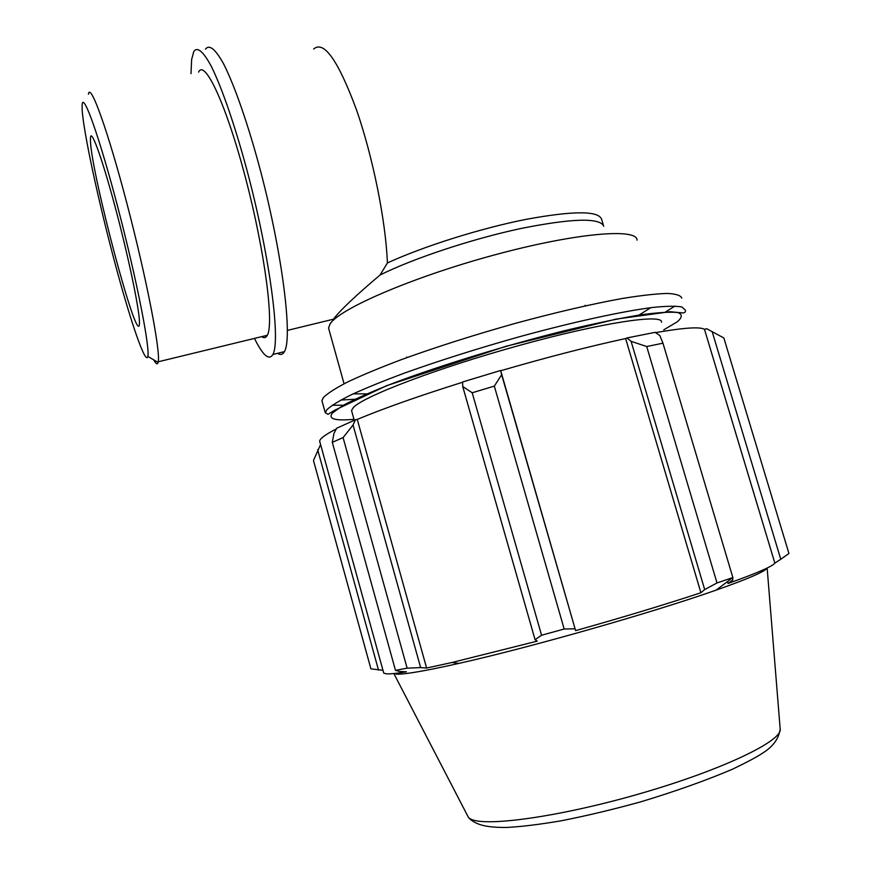 <?xml version="1.0" encoding="UTF-8"?>
<svg xmlns="http://www.w3.org/2000/svg" width="871" height="871" viewBox="0 0 871 871"><rect width="100%" height="100%" fill="white"/><g stroke="black" fill="none" stroke-linecap="round" stroke-linejoin="round"><path stroke-width="1.31" d="M603.755 226.231C599.89 217.51 572.236 218.273 520.804 228.518C471.864 238.981 413.235 258.447 380.094 274.986L387.388 262.977C423.371 246.373 480.618 228.311 526.432 219.285C574.229 210.553 599.335 210.673 601.73 219.666L603.353 225.132M333.615 319.004C339.886 310.577 355.368 295.9 380.094 274.986M637.049 240.156C637.354 227.679 574.631 233.058 493.106 255.301C411.613 277.424 338.634 309.151 329.989 324.11L328.574 328.029L329.096 330.055M320.027 442.533L319.646 441.151C319.973 438.527 325.525 434.455 336.315 428.946M355.444 419.789L336.707 428.216L333.92 433.508L332.297 442.326L343.087 437.612L353.049 424.994L355.444 419.789L357.262 419.419C383.523 408.445 418.635 396.055 462.599 382.238M500.575 370.502L462.599 381.977L462.719 386.484L472.191 392.767L494.325 386.114L501.642 374.759L500.716 370.73C546.944 357.295 588.578 346.56 625.639 338.547L627 337.948L631.094 341.323L646.718 346.527L662.962 343.185L659.826 335.531L655.123 332.341L627 337.948M655.536 332.624C683.931 327.692 700.251 326.603 704.487 329.347L706.61 328.694L723.855 337.97L724.149 338.928M727.492 581.578L728.058 583.472L732.74 580.042L732.87 577.571L716.996 582.939L646.718 346.527M662.962 343.185L732.87 577.571M500.716 370.73L575.611 630.626L501.642 374.759M494.325 386.114L564.168 629.025L574.849 628.797M357.262 419.419L426.605 668.024L420.639 667.6L353.049 424.994M343.087 437.612L407.127 668.155L420.639 667.6M382.979 670.311L370.915 668.841L313.473 460.498L320.582 444.504M378.515 670.104L317.675 449.73M319.646 441.151L383.763 673.141L386.332 673.816C389.805 674.1 396.523 673.425 406.463 671.791L399.92 671.508L395.488 670.376L332.297 442.326M766.948 568.121C765.054 571.518 748.113 578.856 716.104 590.135C652.956 612.444 529.601 647.589 458.995 663.375C424.591 671.106 403.567 674.677 395.924 674.11M383.763 673.141L383.512 672.26M788.756 552.867L723.855 337.97M712.151 331.59L780.764 559.258L788.941 553.499M780.764 559.258L774.852 563.134C772.305 566.477 756.703 573.26 728.058 583.472M631.094 341.323L704.683 589.58L716.996 582.939M704.683 589.58L700.905 592.737C664.442 604.757 622.678 617.387 575.611 630.626M564.168 629.025L541.566 635.231L472.191 392.767M462.719 386.484L535.066 639.706L541.566 635.231M535.066 639.706L537.244 641.143L451.918 662.515L426.605 668.024M407.127 668.155L395.488 670.376M625.639 338.547L700.905 592.737M704.487 329.347L774.852 563.134M661.525 322.237C663.386 313.44 601.687 322.651 519.66 345.341C437.678 367.932 363.065 396.49 353.278 407.606L351.536 410.546L351.884 411.798M353.136 393.866L366.876 393.855M638.987 315.084L650.789 307.681M153.699 359.843C155.963 364.013 157.433 364.873 158.119 362.412L158.25 361.781C160.591 351.361 146.753 279.362 127.329 205.077C107.939 130.672 90.127 81.417 88.407 94.231M82.146 109.768L82.135 104.76C83.017 90.943 99.632 137.52 118.173 208.637C136.725 279.635 150.15 348.15 147.82 356.413C145.675 365.907 130.095 320.147 114.199 260.244C98.292 200.482 83.551 132.359 82.146 109.768M261.714 336.642C264.076 338.351 265.938 337.894 267.31 335.281C274.136 323.914 264.958 252.122 245.862 179.186C226.841 106.11 204.881 58.607 198.621 72.108M90.432 140.754C91.324 173.612 137.183 346.059 139.371 324.426L139.425 323.849C140.373 314.834 130.127 263.913 116.823 213.286C103.54 162.55 91.509 128.473 90.508 137.248L90.432 140.754M265.307 335.76L265.96 337.055M277.599 353.321C280.418 355.27 282.683 354.715 284.392 351.655C292.732 338.645 282.879 256.259 260.832 172.023C248.464 125.261 234.517 85.151 223.357 63.409C215.191 48.874 209.225 44.149 205.447 49.212M254.452 338.405C262.911 355.477 269.052 360.834 272.873 354.486C280.691 341.595 270.271 259.177 248.181 174.777C235.801 127.917 221.996 87.699 211.065 65.869C203.095 51.269 197.336 46.479 193.787 51.52L191.631 59.566L191.01 73.632M313.691 49.016C323.86 40.208 338.057 60.284 356.283 109.245C372.897 156.628 385.864 221.517 387.388 262.977M353.985 419.321C334.867 421.041 327.692 418.918 332.472 412.963L343.196 405.32C355.27 398.918 372.189 391.46 393.953 382.935C440.944 365.287 506.65 345.123 564.952 330.599C593.086 323.892 617.626 318.742 638.552 315.16C656.734 312.58 669.777 311.698 677.703 312.515C682.548 314.246 682.428 317.338 677.333 321.78L663.778 329.815M685.39 310.152L681.895 306.973C675.95 305.884 666.075 306.059 652.292 307.496C621.665 311.437 572.759 322.107 519.018 336.859C477.722 348.487 439.757 360.485 405.146 372.842C383.969 380.714 366.158 387.943 351.732 394.53C339.505 400.606 331.22 405.668 326.875 409.708L325.275 412.734L328.008 414.346L334.834 410.143L386.67 385.668L505.768 346.353L616.222 319.08L670.049 311.709L683.289 312.95C685.074 312.613 685.771 311.687 685.39 310.152M322.368 402.25L321.911 400.627L323.468 397.437C327.768 393.202 335.988 387.965 348.15 381.727C362.532 374.976 380.279 367.606 401.411 359.614C435.946 347.094 473.857 335.03 515.131 323.424C556.101 312.308 591.986 303.968 622.765 298.405C641.219 295.432 655.994 293.777 667.088 293.44C675.907 293.832 680.795 295.4 681.775 298.122M674.992 306.059L665.292 312.079M343.37 405.222L332.145 405.287M340.779 400.061L354.998 399.234M393.964 673.773L468.62 817.749C475.991 825.109 486.671 827.602 506.944 827.45C521.675 826.666 539.802 824.434 561.316 820.776C586.814 815.746 613.326 809.42 640.882 801.799C675.482 791.336 706.043 780.46 732.555 769.18C747.34 762.049 757.335 756.703 762.539 753.165C773.023 746.676 778.903 738.619 780.187 729.005C782.702 740.644 723.529 769.343 642.929 792.817C562.405 816.377 485.964 827.178 470.808 819.11L468.62 817.749L466.867 814.374M287.43 330.392L333.495 319.189M716.104 590.135L732.805 577.593M458.995 663.375L451.918 662.515M323.261 397.699L321.911 400.627L325.275 412.734M780.187 729.005L767.144 568.023M406.877 357.622L406.703 357.023M585.138 305.264L585.312 305.863M328.574 328.16L344.067 383.763M351.536 410.546L354.247 420.29M147.82 356.413L158.119 362.412M267.31 335.281L158.25 361.781M284.392 351.655L272.873 354.486"/></g></svg>
